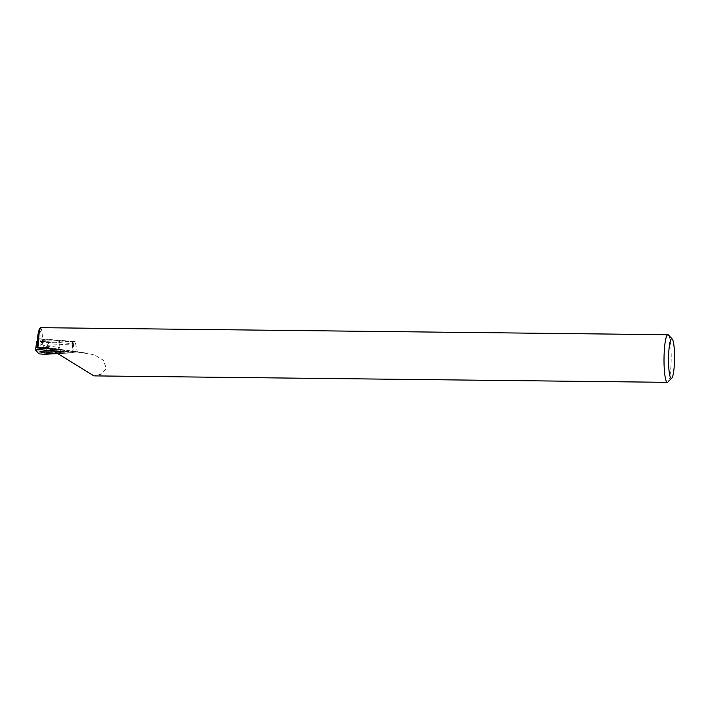 <?xml version="1.0" encoding="UTF-8"?>
<svg xmlns="http://www.w3.org/2000/svg" width="710" height="710" viewBox="0 0 710 710"><rect width="100%" height="100%" fill="white"/><g stroke="black" fill="none" stroke-linecap="round" stroke-linejoin="round"><path stroke-width="0.53" stroke-dasharray="3.55 2.66" d="M71.674 351.299L83.638 352.994L46.203 352.568L71.674 351.299L77.399 352.036L54.706 349.293M83.638 352.994L94.004 354.698L103.243 360.13L106.367 368.446L101.281 374.214L93.889 375.892M40.674 327.683L41.633 329.777L42.236 334.233L42.689 342.752L75.109 341.501L77.399 352.036M668.429 335.005A23.803 3.603 -89.4 0 1 671.163 361.177A23.803 3.603 -89.4 0 1 667.906 382.051M46.203 352.568C45.822 349.196 46.674 345.947 48.768 342.823M39.298 328.908L40.621 331.961L41.375 342.593L37.905 338.643L75.109 341.501M37.515 347.971L37.905 338.643M42.689 342.752L41.375 342.593M36.831 341.288L40.239 345.175L41.659 344.341L43.851 345.459L72.402 344.03L73.272 342.93L72.012 343.587L40.053 341.128L37.878 340.046L37.346 340.569M72.784 352.843L62.586 353.358L72.784 352.843L72.216 352.195L58.992 351.184L74.186 352.586L72.784 352.843L72.402 344.03M58.229 340.729A8.937 0.967 -178.4 0 0 48.244 340.099A8.937 0.967 -178.4 0 0 42.023 340.844A8.937 0.967 -178.4 0 0 50.934 342.06A8.937 0.967 -178.4 0 0 59.897 341.341A8.937 0.967 -178.4 0 0 58.229 340.729M42.902 342.797L39.618 339.06L70.37 341.421L42.902 342.797L41.659 344.341M70.37 341.421L73.245 342.761M37.878 340.046L39.618 339.06M52.442 348.575L60.882 349.764M43.851 345.459L44.233 354.272M40.239 345.175L38.926 353.864M72.012 343.587L72.216 352.195M40.053 341.128L40.213 348.175M58.051 347.252A8.937 0.967 1.6 0 1 59.72 347.864A8.937 0.967 1.6 0 1 50.756 348.583A8.937 0.967 1.6 0 1 41.846 347.367A8.937 0.967 1.6 0 1 48.067 346.613A8.937 0.967 1.6 0 1 58.051 347.252M48.129 347.669L69.713 350.722M74.754 351.441L88.138 353.332M73.272 342.93L74.186 352.586M60.74 352.364L59.72 347.864L59.897 341.341M42.023 340.844L41.846 347.367L40.576 351.805"/><path stroke-width="1.06" d="M54.706 349.293L37.515 347.971L36.991 347.376L37.887 334.8L39.298 328.908L40.417 327.807L39.254 331.703L37.949 347.27L36.991 347.376M671.784 378.164A19.827 3 90.6 0 0 674.5 360.778A19.827 3 90.6 0 0 672.219 338.981A19.827 3 90.6 0 0 668.545 358.532A19.827 3 90.6 0 0 671.784 378.164L667.906 382.051A23.803 3.603 -89.4 0 1 667.347 382.326L93.889 375.883L48.129 347.669L37.949 347.27M667.347 382.326A23.803 3.603 -89.4 0 1 664.019 358.479A23.803 3.603 -89.4 0 1 667.879 334.721A23.803 3.603 -89.4 0 1 668.429 335.005L672.219 338.981M62.586 353.358L44.233 354.272L38.926 353.864L35.5 349.932L40.257 349.737L58.992 351.184L40.257 349.737L35.518 349.977L38.926 353.864L44.233 354.272L62.586 353.358M42.44 352.559A10.109 1.092 1.6 0 1 40.576 351.805A10.109 1.092 1.6 0 1 47.872 351.015A10.109 1.092 1.6 0 1 58.868 351.743A10.109 1.092 1.6 0 1 60.74 352.364A10.109 1.092 1.6 0 1 54.013 353.278A10.109 1.092 1.6 0 1 42.44 352.559M37.346 340.569L35.527 349.897M43.683 347.332L52.442 348.575M40.213 348.175L40.257 349.737M667.879 334.721L40.523 327.674M36.822 341.253L35.5 349.932"/></g></svg>
